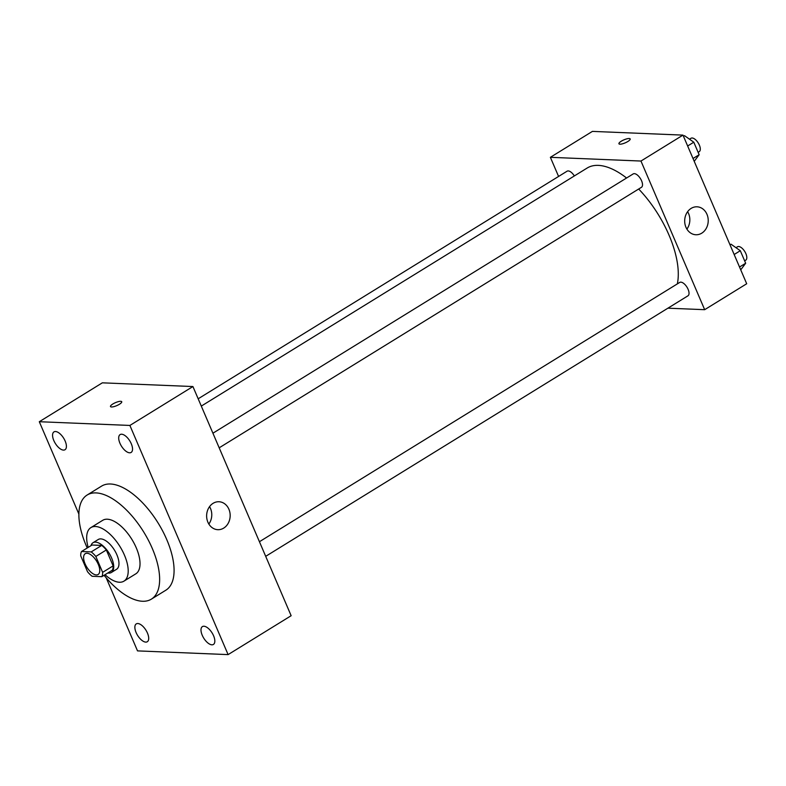 <?xml version="1.0" encoding="UTF-8"?>
<svg xmlns="http://www.w3.org/2000/svg" width="786" height="786" viewBox="0 0 786 786"><rect width="100%" height="100%" fill="white"/><g stroke="black" fill="none" stroke-linecap="round" stroke-linejoin="round"><path stroke-width="1.18" d="M96.324 574.93A12.232 5.748 58.3 0 1 85.861 565.488A12.232 5.748 58.3 0 1 85.252 553.678A12.232 5.748 58.3 0 1 96.57 561.076A12.232 5.748 58.3 0 1 98.103 574.507A12.232 5.748 58.3 0 1 96.324 574.93M102.632 572.346L95.823 556.459A16.614 7.801 58.3 0 0 91.205 551.91L81.528 551.507A16.614 7.801 58.3 0 0 80.722 555.84L87.531 571.727A16.614 7.801 58.3 0 0 92.139 576.285L101.826 576.678A16.614 7.801 58.3 0 0 102.632 572.346L113.135 565.871L106.326 549.974L95.823 556.459M113.135 565.871A16.614 7.801 58.3 0 1 112.329 570.194L101.826 576.678M106.326 549.974A16.614 7.801 58.3 0 0 101.718 545.425L92.031 545.022L81.528 551.507M107.829 572.974A17.479 8.214 -121.7 0 0 111.357 572.493A17.479 8.214 -121.7 0 0 109.166 553.305A17.479 8.214 -121.7 0 0 93.003 542.733A17.479 8.214 -121.7 0 0 90.98 545.671M93.003 542.733L98.26 539.491A17.479 8.214 58.3 0 1 114.422 550.062A17.479 8.214 58.3 0 1 116.613 569.251L111.357 572.493M101.718 545.425L91.205 551.91M105.039 574.704A31.469 14.777 -121.7 0 0 123.952 581.149A31.469 14.777 -121.7 0 0 120.012 546.614A31.469 14.777 -121.7 0 0 90.911 527.593A31.469 14.777 -121.7 0 0 88.189 547.39M123.952 581.149L135.772 573.859A31.469 14.777 -121.7 0 0 131.832 539.314A31.469 14.777 -121.7 0 0 102.73 520.303L90.911 527.593M104.076 575.293A61.17 28.728 -121.7 0 0 151.374 599.138A61.17 28.728 -121.7 0 0 143.71 531.994A61.17 28.728 -121.7 0 0 87.138 495.023A61.17 28.728 -121.7 0 0 86.234 545.72A61.17 28.728 -121.7 0 0 87.236 547.98M87.138 495.023L101.591 486.112A61.17 28.728 58.3 0 1 158.153 523.083A61.17 28.728 58.3 0 1 165.817 590.227L151.374 599.138M131.282 443.746A10.493 4.922 58.3 0 1 131.124 452.441A10.493 4.922 58.3 0 1 121.427 446.104A10.493 4.922 58.3 0 1 120.111 434.589A10.493 4.922 58.3 0 1 131.282 443.746M213.576 635.756A10.493 4.922 58.3 0 1 213.419 644.451A10.493 4.922 58.3 0 1 203.721 638.114A10.493 4.922 58.3 0 1 202.405 626.599A10.493 4.922 58.3 0 1 213.576 635.756M147.444 633.044A10.493 4.922 58.3 0 1 147.296 641.74A10.493 4.922 58.3 0 1 137.589 635.402A10.493 4.922 58.3 0 1 136.283 623.888A10.493 4.922 58.3 0 1 147.444 633.044M65.15 441.034A10.493 4.922 58.3 0 1 65.002 449.73A10.493 4.922 58.3 0 1 55.295 443.392A10.493 4.922 58.3 0 1 53.988 431.878A10.493 4.922 58.3 0 1 65.15 441.034M106.218 577.867L137.521 650.887L228.107 654.61L129.886 425.442L39.3 421.718L78.895 514.103M228.107 654.61L291.144 615.713L192.924 386.545L129.886 425.442M228.903 509.23A13.981 11.77 -87.7 0 1 217.82 529.685A13.981 11.77 -87.7 0 1 206.639 515.233A13.981 11.77 -87.7 0 1 218.97 501.743A13.981 11.77 -87.7 0 1 228.903 509.23M209.557 506.626A13.981 11.77 -87.7 0 1 210.51 508.483A13.981 11.77 -87.7 0 1 208.84 524.046M192.924 386.545L102.337 382.831L39.3 421.718M111.514 406.971A6.121 1.631 156.8 0 1 110.492 406.549A6.121 1.631 156.8 0 1 115.473 402.638A6.121 1.631 156.8 0 1 121.732 401.725A6.121 1.631 156.8 0 1 118.155 404.977A6.121 1.631 156.8 0 1 111.514 406.971M110.492 406.549A6.121 1.631 156.8 0 1 115.473 402.638A6.121 1.631 156.8 0 1 121.742 401.725M201.304 406.087L587.142 168.047A76.91 36.127 58.3 0 1 626.58 178.009M638.674 189.013A76.91 36.127 58.3 0 1 677.326 283.903M265.697 556.331L687.966 295.811A7.86 3.694 -121.7 0 0 687.583 288.226A7.86 3.694 -121.7 0 0 680.863 282.154A7.86 3.694 -121.7 0 0 679.713 282.429L259.429 541.721M198.17 398.797L567.079 171.201A7.86 3.694 58.3 0 1 574.34 175.936M212.927 433.204L633.211 173.912A7.86 3.694 58.3 0 1 640.472 178.668A7.86 3.694 58.3 0 1 641.464 187.294L219.186 447.814M667.913 308.181L704.669 309.684L640.963 161.042L550.377 157.318L558.581 176.447M704.669 309.684L746.7 283.756L682.985 135.113L592.408 131.39L550.377 157.318M682.985 135.113L640.963 161.042M701.77 233.167A13.981 11.77 -87.7 0 1 695.885 234.749A13.981 11.77 -87.7 0 1 684.694 220.296A13.981 11.77 -87.7 0 1 697.035 206.806A13.981 11.77 -87.7 0 1 707.97 217.673A13.981 11.77 -87.7 0 1 701.77 233.167M619.967 144.192A6.121 1.631 156.8 0 1 618.936 143.759A6.121 1.631 156.8 0 1 623.917 139.849A6.121 1.631 156.8 0 1 630.185 138.945A6.121 1.631 156.8 0 1 626.599 142.197A6.121 1.631 156.8 0 1 619.967 144.192M618.946 143.769A6.121 1.631 156.8 0 1 623.927 139.859A6.121 1.631 156.8 0 1 630.185 138.945M687.622 211.689A13.981 11.77 -87.7 0 1 686.905 229.109M740.736 269.844L745.668 263.241L740.304 250.724L731.009 244.191L730.007 244.81M745.668 263.241L739.528 267.024M740.304 250.724L734.163 254.507M736.01 247.698L737.504 246.775A7.86 3.694 58.3 0 1 744.774 251.53A7.86 3.694 58.3 0 1 745.757 260.156L744.637 260.844M694.225 161.326L699.157 154.724L693.792 142.207L684.508 135.673L683.496 136.302M699.157 154.724L693.016 158.507M693.792 142.207L687.652 145.99M689.499 139.191L690.992 138.267A7.86 3.694 58.3 0 1 698.263 143.013A7.86 3.694 58.3 0 1 699.245 151.639L698.125 152.327"/></g></svg>
